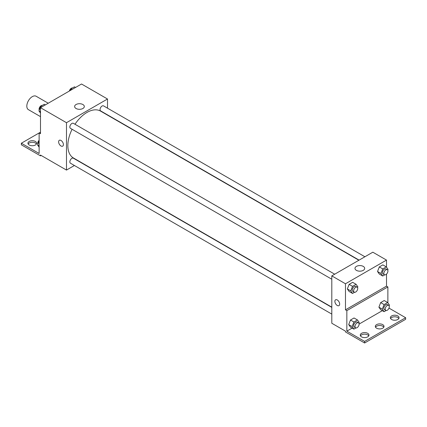 <?xml version="1.0" encoding="UTF-8"?>
<svg xmlns="http://www.w3.org/2000/svg" width="427" height="427" viewBox="0 0 427 427"><rect width="100%" height="100%" fill="white"/><g stroke="black" fill="none" stroke-linecap="round" stroke-linejoin="round"><path stroke-width="0.64" d="M48.235 103.227L36.162 96.256A7.734 4.467 120 0 0 30.2 98.333A7.734 4.467 120 0 0 26.821 106.115A7.734 4.467 120 0 0 28.422 109.659L40.496 116.63M40.496 132.173L39.129 132.962L39.129 153.49L21.35 143.226L39.129 132.962L40.496 133.752L40.496 107.695L81.525 84.007L107.508 99.011L107.508 108.164M59.321 140.296A3.384 1.954 -120 0 0 58.803 143.008A3.384 1.954 -120 0 0 61.013 145.991A3.384 1.954 60 0 1 58.798 143.008A3.384 1.954 60 0 1 59.321 140.296A3.384 1.954 60 0 1 62.705 142.25A3.384 1.954 60 0 1 62.705 146.157A3.384 1.954 60 0 1 61.013 145.991A3.384 1.954 -120 0 0 62.705 146.157M21.35 143.226L21.35 144.806L40.496 155.86L40.496 155.07L66.484 170.074L66.484 122.698L40.496 107.695M334.699 274.203L73.348 123.312A2.904 1.676 120 0 0 71.112 124.092A2.904 1.676 120 0 0 69.847 127.011A2.904 1.676 120 0 0 70.444 128.335L331.8 279.226M331.8 307.397L73.348 158.182A2.904 1.676 120 0 0 71.112 158.956A2.904 1.676 120 0 0 69.847 161.876A2.904 1.676 120 0 0 70.444 163.205L331.8 314.096M74.41 165.495L66.484 170.074M66.484 122.698L107.508 99.011M364.898 256.766L103.542 105.88A2.904 1.676 120 0 0 101.311 106.654A2.904 1.676 120 0 0 100.041 109.574A2.904 1.676 120 0 0 100.644 110.903L359.096 260.118M358.877 260.246L100.532 111.089A27.077 15.634 120 0 0 74.987 124.257M72.083 129.28A27.077 15.634 120 0 0 67.85 145.596A27.077 15.634 120 0 0 73.455 157.99L331.8 307.141M82.902 104.53A4.852 2.802 180 0 1 84.322 106.51A4.852 2.802 180 0 1 79.475 109.312A4.852 2.802 180 0 1 74.624 106.51A4.852 2.802 180 0 1 77.618 103.921A4.852 2.802 180 0 1 82.902 104.53M40.496 155.86L41.179 155.465M28.161 144.016A4.35 2.514 180 0 1 35.366 143.029A4.35 2.514 180 0 1 36.423 144.016M35.366 141.449A4.35 2.514 180 0 1 36.642 143.226A4.35 2.514 180 0 1 32.292 145.74A4.35 2.514 180 0 1 27.942 143.226A4.35 2.514 180 0 1 30.627 140.905A4.35 2.514 180 0 1 35.366 141.449M386.504 274.118L386.504 286.143L345.475 309.831L346.841 310.621L346.841 331.149L364.621 341.413L364.621 342.993L345.475 331.939L345.475 331.149L331.8 323.255L331.8 275.879L372.83 252.192L386.504 260.086L386.504 267.174M335.579 299.791A3.384 1.954 -120 0 0 335.062 302.503A3.384 1.954 -120 0 0 337.271 305.486A3.384 1.954 60 0 1 335.056 302.503A3.384 1.954 60 0 1 335.579 299.791A3.384 1.954 60 0 1 338.963 301.745A3.384 1.954 60 0 1 338.963 305.652A3.384 1.954 60 0 1 337.271 305.486A3.384 1.954 -120 0 0 338.963 305.652M345.475 309.831L345.475 283.774L331.8 275.879M377.532 271.519L379.309 274.043L377.532 271.519L379.309 266.939L377.532 271.519L380.953 273.493L382.731 268.914L386.286 266.859L388.058 269.389L387.748 270.184M382.864 264.884L379.309 266.939L382.864 264.884L386.286 266.859M347.338 288.951L349.115 291.481L347.338 288.951L349.115 284.371L347.338 288.951L350.759 290.926L352.531 286.346L356.086 284.297L357.863 286.821L357.554 287.622M352.665 282.322L349.115 284.371L352.665 282.322L356.086 284.297M345.475 283.774L386.504 260.086M363.265 266.395A4.852 2.802 180 0 1 364.685 268.375A4.852 2.802 180 0 1 359.833 271.177A4.852 2.802 180 0 1 354.986 268.375A4.852 2.802 180 0 1 357.981 265.786A4.852 2.802 180 0 1 363.265 266.395M386.504 286.143L387.871 286.933L387.871 302.834M388.992 308.107L405.65 317.725L405.65 319.305L364.621 342.993M405.65 317.725L364.621 341.413M375.536 327.199A4.35 2.514 180 0 1 382.741 326.212A4.35 2.514 180 0 1 383.798 327.199M390.577 318.515A4.35 2.514 180 0 1 394.708 316.791A4.35 2.514 180 0 1 398.839 318.515M360.489 335.884A4.35 2.514 180 0 1 364.621 334.165A4.35 2.514 180 0 1 368.752 335.884M387.871 286.933L346.841 310.621M348.704 324.611L350.482 327.135L348.704 324.611L350.482 320.031L348.704 324.611L352.126 326.586L353.903 322.006L357.452 319.951L359.23 322.481L358.92 323.282M354.036 317.982L350.482 320.031L354.036 317.982L357.452 319.951M378.904 307.173L380.681 309.703L378.904 307.173L380.681 302.599L378.904 307.173L382.32 309.148L384.097 304.568L387.652 302.519L389.429 305.049L389.12 305.844M384.231 300.544L380.681 302.599L384.231 300.544L387.652 302.519M382.336 310.659L359.096 324.077M352.136 328.091L346.841 331.149M382.741 324.632A4.35 2.514 180 0 1 384.017 326.409A4.35 2.514 180 0 1 379.667 328.923A4.35 2.514 180 0 1 375.312 326.409A4.35 2.514 180 0 1 378.002 324.088A4.35 2.514 180 0 1 382.741 324.632M391.634 319.503A4.35 2.514 180 0 1 390.358 317.725A4.35 2.514 180 0 1 394.708 315.211A4.35 2.514 180 0 1 399.058 317.725A4.35 2.514 180 0 1 396.373 320.047A4.35 2.514 180 0 1 391.634 319.503M361.546 336.871A4.35 2.514 180 0 1 360.271 335.099A4.35 2.514 180 0 1 364.621 332.585A4.35 2.514 180 0 1 368.971 335.099A4.35 2.514 180 0 1 366.286 337.415A4.35 2.514 180 0 1 361.546 336.871M354.543 292.292L352.531 293.45L350.759 290.926M357.127 287.152L355.76 286.362A2.904 1.676 120 0 0 353.524 287.136A2.904 1.676 120 0 0 352.259 290.056A2.904 1.676 120 0 0 352.857 291.385L354.229 292.175A2.904 1.676 120 0 0 357.127 290.499A2.904 1.676 120 0 0 357.127 287.152A2.904 1.676 120 0 0 354.89 287.926A2.904 1.676 120 0 0 353.625 290.846A2.904 1.676 120 0 0 354.229 292.175M352.531 293.45L349.115 291.481M352.531 286.346L349.115 284.371M384.738 274.86L382.731 276.018L380.953 273.493M387.326 269.715L385.955 268.925A2.904 1.676 120 0 0 383.724 269.704A2.904 1.676 120 0 0 382.453 272.623A2.904 1.676 120 0 0 383.056 273.953L384.423 274.742A2.904 1.676 120 0 0 387.326 273.066A2.904 1.676 120 0 0 387.326 269.715A2.904 1.676 120 0 0 385.09 270.494A2.904 1.676 120 0 0 383.825 273.413A2.904 1.676 120 0 0 384.423 274.742M382.731 276.018L379.309 274.043M382.731 268.914L379.309 266.939M355.91 327.952L353.903 329.11L352.126 326.586M358.493 322.807L357.127 322.017A2.904 1.676 120 0 0 354.89 322.796A2.904 1.676 120 0 0 353.625 325.716A2.904 1.676 120 0 0 354.229 327.045L355.595 327.835A2.904 1.676 120 0 0 358.493 326.159A2.904 1.676 120 0 0 358.493 322.807A2.904 1.676 120 0 0 356.262 323.586A2.904 1.676 120 0 0 354.992 326.506A2.904 1.676 120 0 0 355.595 327.835M353.903 329.11L350.482 327.135M353.903 322.006L350.482 320.031M386.109 310.514L384.097 311.678L382.32 309.148M388.693 305.374L387.326 304.584A2.904 1.676 120 0 0 385.09 305.364A2.904 1.676 120 0 0 383.825 308.283A2.904 1.676 120 0 0 384.423 309.612L385.789 310.402A2.904 1.676 120 0 0 388.693 308.726A2.904 1.676 120 0 0 388.693 305.374A2.904 1.676 120 0 0 386.456 306.154A2.904 1.676 120 0 0 385.191 309.073A2.904 1.676 120 0 0 385.789 310.402M384.097 311.678L380.681 309.703M384.097 304.568L380.681 302.599M40.496 113.112L38.942 110.897L40.714 106.323L44.269 104.268L45.353 104.893M40.496 111.799L38.942 110.897M41.798 106.942L40.714 106.323M42.262 105.432A2.904 1.676 120 0 0 40.154 106.531A2.904 1.676 120 0 0 39.076 109.243A2.904 1.676 120 0 0 39.252 110.102M70.29 90.492L70.914 88.885L74.469 86.836L75.547 87.46M71.992 89.51L70.914 88.885M72.457 87.994A2.904 1.676 120 0 0 69.371 91.026M39.129 147.192L37.571 144.977L39.129 140.969M39.129 145.879L37.571 144.977M39.129 140.248A2.904 1.676 120 0 0 37.704 143.323A2.904 1.676 120 0 0 37.88 144.182"/></g></svg>
